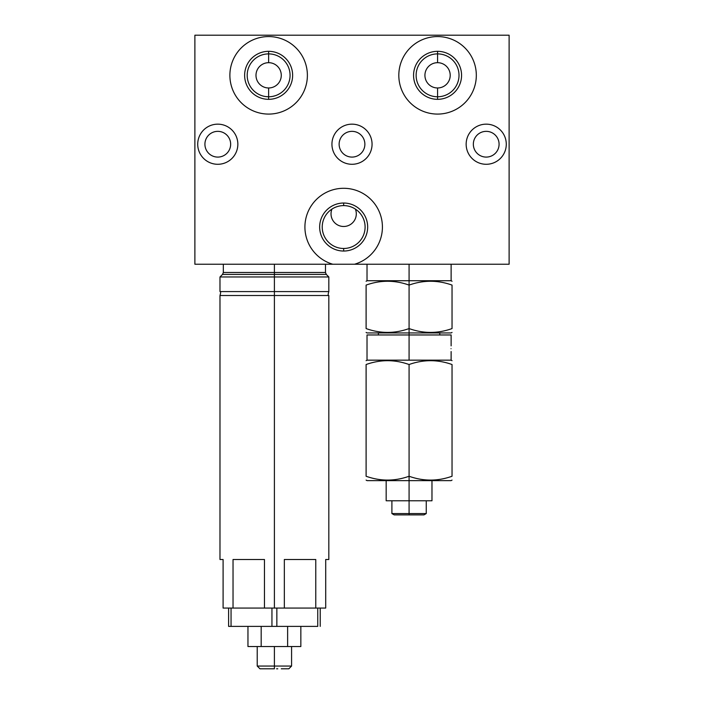 <?xml version="1.0" encoding="UTF-8"?>
<svg xmlns="http://www.w3.org/2000/svg" width="704" height="704" viewBox="0 0 704 704"><rect width="100%" height="100%" fill="white"/><g stroke="black" fill="none" stroke-linecap="round" stroke-linejoin="round"><path stroke-width="1.06" d="M194.885 35.2L509.115 35.2L509.115 264.238L194.885 264.238L354.543 264.238A38.755 38.755 0 0 0 375.241 204.574A38.755 38.755 0 0 0 312.092 204.574A38.755 38.755 0 0 0 332.79 264.238A38.755 38.755 0 0 1 312.092 204.574A38.755 38.755 0 0 1 375.241 204.574A38.755 38.755 0 0 1 354.543 264.238L509.115 264.238L509.115 35.2L194.885 35.2L194.885 264.238L194.885 35.2M343.666 203.034A24.006 24.006 0 0 1 367.664 227.04A24.006 24.006 0 0 1 343.666 251.038A24.006 24.006 0 0 1 319.66 227.04A24.006 24.006 0 0 1 343.666 203.034L343.666 205.603A21.437 21.437 0 0 0 322.23 227.04A21.437 21.437 0 0 0 343.666 248.477A21.437 21.437 0 0 0 365.103 227.04A21.437 21.437 0 0 0 343.666 205.603A21.437 21.437 0 0 1 365.103 227.04A21.437 21.437 0 0 1 343.666 248.477L343.666 251.038A24.006 24.006 0 0 0 367.664 227.04A24.006 24.006 0 0 0 343.666 203.034A24.006 24.006 0 0 0 319.66 227.04A24.006 24.006 0 0 0 343.666 251.038L343.666 248.477A21.437 21.437 0 0 1 322.23 227.04A21.437 21.437 0 0 1 343.666 205.603L343.666 203.034M437.571 114.083A38.755 38.755 0 0 1 398.816 75.328A38.755 38.755 0 0 1 437.571 36.573A38.755 38.755 0 0 1 476.318 75.328A38.755 38.755 0 0 1 437.571 114.083A38.755 38.755 0 0 0 476.318 75.328A38.755 38.755 0 0 0 437.571 36.573A38.755 38.755 0 0 0 398.816 75.328A38.755 38.755 0 0 0 437.571 114.083M268.629 114.083A38.755 38.755 0 0 1 229.882 75.328A38.755 38.755 0 0 1 268.629 36.573A38.755 38.755 0 0 1 307.384 75.328A38.755 38.755 0 0 1 268.629 114.083A38.755 38.755 0 0 0 307.384 75.328A38.755 38.755 0 0 0 268.629 36.573A38.755 38.755 0 0 0 229.882 75.328A38.755 38.755 0 0 0 268.629 114.083M486.218 164.287A20.064 20.064 0 0 1 466.154 144.223A20.064 20.064 0 0 1 486.218 124.159A20.064 20.064 0 0 1 506.282 144.223A20.064 20.064 0 0 1 486.218 164.287A20.064 20.064 0 0 0 506.282 144.223A20.064 20.064 0 0 0 486.218 124.159A20.064 20.064 0 0 0 466.154 144.223A20.064 20.064 0 0 0 486.218 164.287M352 164.287A20.064 20.064 0 0 1 331.936 144.223A20.064 20.064 0 0 1 352 124.159A20.064 20.064 0 0 1 372.064 144.223A20.064 20.064 0 0 1 352 164.287A20.064 20.064 0 0 0 372.064 144.223A20.064 20.064 0 0 0 352 124.159A20.064 20.064 0 0 0 331.936 144.223A20.064 20.064 0 0 0 352 164.287M217.782 164.287A20.064 20.064 0 0 1 197.718 144.223A20.064 20.064 0 0 1 217.782 124.159A20.064 20.064 0 0 1 237.846 144.223A20.064 20.064 0 0 1 217.782 164.287A20.064 20.064 0 0 0 237.846 144.223A20.064 20.064 0 0 0 217.782 124.159A20.064 20.064 0 0 0 197.718 144.223A20.064 20.064 0 0 0 217.782 164.287M268.629 53.891A21.437 21.437 0 0 0 247.192 75.328A21.437 21.437 0 0 0 268.629 96.765L265.839 96.58L268.629 96.765A21.437 21.437 0 0 0 290.066 75.328A21.437 21.437 0 0 0 268.629 53.891L268.629 62.682A12.646 12.646 0 0 1 281.274 75.328A12.646 12.646 0 0 1 268.629 87.974L268.629 96.765L268.629 87.974A12.646 12.646 0 0 0 281.274 75.328A12.646 12.646 0 0 0 268.629 62.682A12.646 12.646 0 0 0 255.992 75.328A12.646 12.646 0 0 0 268.629 87.974A12.646 12.646 0 0 1 255.992 75.328A12.646 12.646 0 0 1 268.629 62.682L268.629 53.891A21.437 21.437 0 0 1 290.066 75.328A21.437 21.437 0 0 1 268.629 96.765L268.629 99.326A24.006 24.006 0 0 0 292.635 75.328A24.006 24.006 0 0 0 268.629 51.322L268.629 53.891L268.629 51.322A24.006 24.006 0 0 0 244.631 75.328A24.006 24.006 0 0 0 268.629 99.326L268.629 96.765A21.437 21.437 0 0 1 247.192 75.328A21.437 21.437 0 0 1 268.629 53.891M279.523 93.79L277.323 94.926L279.523 93.79M275.132 95.753L272.95 96.325L275.132 95.753M268.629 51.322A24.006 24.006 0 0 1 292.635 75.328A24.006 24.006 0 0 1 268.629 99.326A24.006 24.006 0 0 1 244.631 75.328A24.006 24.006 0 0 1 268.629 51.322M437.571 51.322A24.006 24.006 0 0 1 461.569 75.328A24.006 24.006 0 0 1 437.571 99.326A24.006 24.006 0 0 1 413.565 75.328A24.006 24.006 0 0 1 437.571 51.322L437.571 53.891A21.437 21.437 0 0 1 459.008 75.328A21.437 21.437 0 0 1 437.571 96.765L437.571 99.326A24.006 24.006 0 0 0 461.569 75.328A24.006 24.006 0 0 0 437.571 51.322A24.006 24.006 0 0 0 413.565 75.328A24.006 24.006 0 0 0 437.571 99.326L437.571 96.765A21.437 21.437 0 0 1 416.126 75.328A21.437 21.437 0 0 1 437.571 53.891L437.571 51.322M437.571 53.891A21.437 21.437 0 0 0 416.126 75.328A21.437 21.437 0 0 0 437.571 96.765A21.437 21.437 0 0 0 459.008 75.328A21.437 21.437 0 0 0 437.571 53.891L437.571 62.682A12.646 12.646 0 0 1 450.208 75.328A12.646 12.646 0 0 1 437.571 87.974L437.571 96.765L437.571 87.974A12.646 12.646 0 0 0 450.208 75.328A12.646 12.646 0 0 0 437.571 62.682A12.646 12.646 0 0 0 424.926 75.328A12.646 12.646 0 0 0 437.571 87.974A12.646 12.646 0 0 1 424.926 75.328A12.646 12.646 0 0 1 437.571 62.682L437.571 53.891M343.666 226.486A12.646 12.646 0 0 0 355.37 209.079A12.646 12.646 0 0 1 343.666 226.486A12.646 12.646 0 0 1 331.954 209.079A12.646 12.646 0 0 0 343.666 226.486M486.218 131.349A12.874 12.874 0 0 1 499.083 144.223A12.874 12.874 0 0 1 486.218 157.089A12.874 12.874 0 0 1 473.343 144.223A12.874 12.874 0 0 1 486.218 131.349A12.874 12.874 0 0 0 473.343 144.223A12.874 12.874 0 0 0 486.218 157.089A12.874 12.874 0 0 0 499.083 144.223A12.874 12.874 0 0 0 486.218 131.349M352 131.349A12.874 12.874 0 0 1 364.874 144.223A12.874 12.874 0 0 1 352 157.089A12.874 12.874 0 0 1 339.126 144.223A12.874 12.874 0 0 1 352 131.349A12.874 12.874 0 0 0 339.126 144.223A12.874 12.874 0 0 0 352 157.089A12.874 12.874 0 0 0 364.874 144.223A12.874 12.874 0 0 0 352 131.349M217.782 131.349A12.874 12.874 0 0 1 230.657 144.223A12.874 12.874 0 0 1 217.782 157.089A12.874 12.874 0 0 1 204.917 144.223A12.874 12.874 0 0 1 217.782 131.349A12.874 12.874 0 0 0 204.917 144.223A12.874 12.874 0 0 0 217.782 157.089A12.874 12.874 0 0 0 230.657 144.223A12.874 12.874 0 0 0 217.782 131.349M452.038 332.42L451.123 332.948L409.077 332.948L409.077 328.574C423.394 333.678 437.721 333.678 452.038 328.574L452.038 285.094C452.038 279.99 452.038 279.99 452.038 285.094C452.038 279.99 452.038 279.99 452.038 285.094C437.721 279.99 423.394 279.99 409.077 285.094L409.077 280.729L451.123 280.729L409.077 280.729L409.077 264.238L409.077 280.729L367.022 280.729L409.077 280.729L409.077 285.094C394.75 279.99 380.433 279.99 366.106 285.094C366.106 279.99 366.106 279.99 366.106 285.094C366.106 279.99 366.106 279.99 366.106 285.094L366.106 328.574C366.106 333.678 366.106 333.678 366.106 328.574L366.106 285.094C380.433 279.99 394.75 279.99 409.077 285.094L409.077 328.574C394.75 333.678 380.433 333.678 366.106 328.574C366.106 333.678 366.106 333.678 366.106 328.574C380.433 333.678 394.75 333.678 409.077 328.574L409.077 285.094C423.394 279.99 437.721 279.99 452.038 285.094L452.038 328.574C437.721 333.678 423.394 333.678 409.077 328.574L409.077 332.948L367.022 332.948L366.106 332.42M452.038 328.574C452.038 333.678 452.038 333.678 452.038 328.574C452.038 333.678 452.038 333.678 452.038 328.574M366.106 360.686L367.022 360.158L409.077 360.158L367.022 360.158L367.022 334.963L409.077 334.963L409.077 360.158L451.123 360.158L409.077 360.158L409.077 334.963L378.382 334.963L378.382 332.948L409.077 332.948L409.077 334.963L409.077 332.948M409.077 334.963L451.123 334.963L451.123 345.866M451.026 348.7C451.132 352.37 451.132 352.37 451.026 348.7C451.132 345.039 451.132 345.039 451.026 348.7C451.132 352.37 451.132 352.37 451.026 348.7C451.132 345.039 451.132 345.039 451.026 348.7M366.106 364.522C366.106 359.418 366.106 359.418 366.106 364.522C366.106 359.418 366.106 359.418 366.106 364.522L366.106 476.256C366.106 481.351 366.106 481.351 366.106 476.256L366.106 364.522C380.433 359.418 394.75 359.418 409.077 364.522C394.75 359.418 380.433 359.418 366.106 364.522M452.038 480.093L451.114 480.63L409.077 480.63L409.077 476.256C423.394 481.351 437.721 481.351 452.038 476.256L452.038 364.522C452.038 359.418 452.038 359.418 452.038 364.522C452.038 359.418 452.038 359.418 452.038 364.522C437.721 359.418 423.394 359.418 409.077 364.522L409.077 476.256C394.75 481.351 380.433 481.351 366.106 476.256C366.106 481.351 366.106 481.351 366.106 476.256C380.433 481.351 394.75 481.351 409.077 476.256L409.077 364.522C423.394 359.418 437.721 359.418 452.038 364.522L452.038 476.256C437.721 481.351 423.394 481.351 409.077 476.256L409.077 480.63L367.039 480.63L366.106 480.093M452.038 476.256C452.038 481.351 452.038 481.351 452.038 476.256C452.038 481.351 452.038 481.351 452.038 476.256M386.17 480.63L386.17 500.782L386.17 480.63L409.077 480.63L409.077 500.782L409.077 480.63M386.17 500.782L431.974 500.782L431.974 480.63L431.974 500.782L386.17 500.782M417.437 514.888L409.077 514.888L409.077 500.782L409.077 513.568L391.899 513.568L409.077 513.568L409.077 514.888L394.187 514.888L391.899 513.568L391.899 500.782M409.077 513.568L426.254 513.568L409.077 513.568M426.254 500.782L426.254 513.568L423.966 514.888L409.077 514.888M274.402 264.238L274.402 272.483L223.326 272.483L274.402 272.483L274.402 264.238M325.477 264.238L325.477 272.483L274.402 272.483L274.402 274.419L326.286 274.419L274.402 274.419L274.402 272.483L325.477 272.483L326.286 274.419L328.821 276.962L219.982 276.962L274.402 276.962L274.402 291.588L219.982 291.588L219.982 276.962L222.526 274.419L274.402 274.419L274.402 276.962L328.821 276.962L328.821 291.588L219.982 291.588C220.845 291.306 220.845 292.609 219.982 295.513L274.402 295.513L274.402 291.588L274.402 295.513L328.821 295.513C327.958 295.794 327.958 294.492 328.821 291.588L274.402 291.588L274.402 274.419L222.526 274.419L223.326 272.483L223.326 264.238M274.402 295.513L328.821 295.513L328.821 559.504L325.706 559.504L325.706 608.062L315.77 608.062L315.77 559.504L284.337 559.504L284.337 608.062L274.402 608.062L274.402 295.513L274.402 608.062L264.466 608.062L264.466 559.504L233.033 559.504L233.033 608.062L223.098 608.062L223.098 559.504L219.982 559.504L219.982 295.513L274.402 295.513M325.706 559.504C329.833 559.504 329.833 559.504 325.706 559.504L325.706 608.062L223.098 608.062L223.098 559.504C218.97 559.504 218.97 559.504 223.098 559.504M315.77 608.062L284.337 608.062L284.337 559.504L315.77 559.504L315.77 608.062M264.466 608.062L233.033 608.062L233.033 559.504L264.466 559.504L264.466 608.062M317.75 626.384L317.75 608.062L317.75 626.384L276.857 626.384L276.857 608.062L276.857 626.384L228.598 626.384L228.598 608.062L228.598 626.384L231.053 626.384L231.053 608.062L231.053 626.384L271.946 626.384L271.946 608.062L271.946 626.384L317.75 626.384M320.214 608.062L320.214 626.384L320.214 608.062M287.628 646.536L287.628 626.384L287.628 646.536L300.846 646.536L300.846 626.384L300.846 646.536L261.184 646.536L287.628 646.536M261.184 626.384L261.184 646.536L261.184 626.384M247.958 646.536L247.958 626.384L247.958 646.536L261.184 646.536L247.958 646.536M274.402 646.536L274.402 666.054L257.224 666.054L274.402 666.054L274.402 646.536M281.266 668.8L288.834 668.8L291.579 666.054L274.402 666.054L291.579 666.054L291.579 646.536M257.224 646.536L257.224 666.054L259.978 668.8L274.402 668.8L274.402 666.054L274.402 668.8L265.188 668.8M265.698 668.8L267.538 668.8M277.772 668.8L276.575 668.8M265.751 668.8L265.285 668.8M271.031 668.8L272.237 668.8M451.123 264.238L451.123 280.729L452.038 281.257M367.022 264.238L367.022 280.729L366.106 281.257M439.762 332.948L439.762 334.963M452.038 360.686L451.123 360.158L451.123 351.542"/></g></svg>
